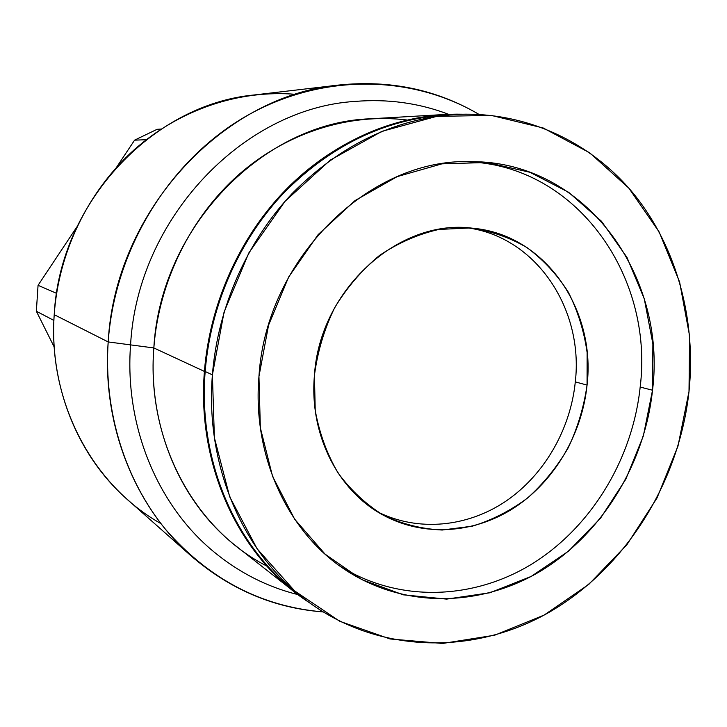 <?xml version="1.0" encoding="UTF-8"?>
<svg xmlns="http://www.w3.org/2000/svg" width="727" height="727" viewBox="0 0 727 727"><rect width="100%" height="100%" fill="white"/><g stroke="black" fill="none" stroke-linecap="round" stroke-linejoin="round"><path stroke-width="1.09" d="M54.225 347.052L36.35 311.238L38.058 285.311L76.944 226.824L38.058 285.311L56.588 293.354L38.058 285.311L36.35 311.238L53.898 320.425L36.35 311.238L54.225 347.052M116.511 167.337L134.586 140.157L157.087 129.315L161.221 129.061L157.087 129.315L134.586 140.157L146.309 139.702L134.586 140.157L116.511 167.337M191.246 556.037L127.289 499.413C78.016 456.329 49.145 386.101 54.216 314.682C59.768 202.842 152.588 104.406 254.168 94.973L339 85.032C223.207 95.546 115.111 211.021 108.187 341.935L54.216 314.682L108.187 341.935C101.971 425.459 135.058 506.946 191.246 556.037C230.177 589.524 274.088 608.145 322.988 611.907C261.284 606.636 208.803 579.119 165.538 529.356C125.162 480.065 103.488 411.618 108.187 341.935L153.833 347.942L204.414 371.406C209.885 301.66 241.573 233.213 289.973 185.558C338.637 138.157 401.849 112.939 461.927 114.212L444.451 114.512C384.265 118.801 330.467 144.818 283.076 192.573C238.474 239.783 209.63 305.058 204.414 371.406C197.226 459.846 233.94 545.223 294.635 592.069L308.811 602.301C240.119 557.927 196.544 466.779 204.414 371.406L153.833 347.942C146.291 441.053 194.736 529.456 266.9 566.106M294.635 592.069L236.484 546.395C181.078 503.584 147.672 426.858 153.833 347.942L108.187 341.935C114.693 249.297 169.155 160.994 244.944 116.847C320.952 72.818 411.346 74.381 479.048 114.43C436.773 89.585 390.09 79.788 339 85.032M314.437 375.332L315.218 410.301C319.335 433.074 326.941 453.966 338.055 472.968C350.914 490.407 366.172 504.565 383.811 515.452C402.404 524.185 421.869 529.038 442.216 530.028L472.432 526.157C492.215 520.059 510.654 510.627 527.747 497.859C543.705 483.446 557.209 466.734 568.26 447.723C577.665 427.776 583.926 406.893 587.062 385.083L587.125 352.513C584.072 331.067 577.801 310.947 568.305 292.163C557.091 274.561 543.287 259.684 526.902 247.534C509.318 237.284 490.325 230.759 469.933 227.969L438.863 229.441C418.025 234.221 398.251 242.873 379.539 255.422C361.928 269.999 346.97 287.429 334.665 307.703C324.26 329.167 317.517 351.714 314.437 375.332C309.12 434.01 337.692 490.416 382.502 514.734C423.341 537.317 474.222 533.754 514.325 507.71C554.383 481.428 582 434.473 587.062 385.083L575.302 381.902C583.826 308.793 536.008 236.738 467.043 227.778C536.008 236.738 583.826 308.793 575.302 381.902C570.441 429.666 544.15 475.14 505.756 501.267C467.307 527.157 418.243 532.055 377.876 512.017C418.243 532.055 467.307 527.157 505.756 501.267C544.15 475.14 570.441 429.666 575.302 381.902L587.062 385.083C596.104 308.948 544.714 234.285 472.396 228.187C398.887 218.373 319.698 289.61 314.437 375.332M406.847 119.982C349.487 112.921 287.147 132.205 238.756 174.644C190.592 217.328 158.804 281.785 153.833 347.942C160.422 226.924 263.91 121.927 370.634 118.792L444.451 114.512M295.662 94.337C239.428 89.585 179.651 109.332 133.777 150.153C88.149 191.219 58.533 252.087 54.216 314.682C47.755 401.758 92.756 485.5 160.985 523.64M212.402 374.85L205.178 371.506C210.394 305.249 239.219 240.064 283.766 192.937C331.121 145.264 384.856 119.319 444.96 115.084L450.177 114.848C389.19 117.683 334.402 143.01 285.802 190.819C240.128 238.102 210.476 304.24 205.178 371.506L212.402 374.85L224.08 312.001L248.807 252.978L285.002 201.343L330.34 160.085L381.929 131.351L436.636 116.375L491.361 115.429L543.214 127.988L589.724 152.815L628.873 188.175L659.18 232.004L679.618 282.058L689.614 336.001L689.005 391.499C696.302 320.534 677.219 248.316 634.698 195.1C591.896 142.319 526.003 110.813 455.429 114.484C394.588 118.765 340.163 145.109 292.154 193.518C246.98 241.373 217.718 307.585 212.402 374.85C205.059 464.553 242.227 551.066 303.632 598.366C375.314 654.009 472.55 656.136 549.13 612.298C625.774 568.032 679.091 482.346 689.005 391.499L677.946 446.26L656.972 498.059L626.874 544.768L588.788 584.39L544.15 615.069L494.705 635.198L442.552 643.468L390.063 638.96L339.836 621.331L294.608 590.897L257.076 548.74L229.687 496.768L214.383 437.69L212.402 374.85M652.519 390.226L652.882 343.862L644.295 298.915L626.965 257.385L601.438 221.226L568.659 192.31L529.938 172.281L487.008 162.494L441.952 163.839L397.115 176.652L355.012 200.597L318.126 234.621L288.701 276.932L268.563 325.16L258.948 376.477L260.348 427.849L272.552 476.312L294.635 519.16L325.096 554.165L362.028 579.719L403.294 594.822L446.66 599.112L489.962 592.759L531.183 576.429L568.541 551.148L600.484 518.26L625.747 479.311L643.331 436.018L652.519 390.226C667.086 275.306 584.853 161.158 471.396 161.667C370.079 157.514 266.009 258.312 258.948 376.477C252.205 455.22 287.192 530.983 343.689 568.759C402.985 608.89 480.374 607.545 541.37 570.65C602.365 533.391 644.667 463.781 652.519 390.226L640.178 387.055L652.519 390.226M466.071 161.703C575.811 164.547 654.1 275.578 640.178 387.055C654.1 275.578 575.811 164.547 466.071 161.703M299.533 595.068C236.484 548.949 197.799 461.927 205.178 371.506C197.998 459.864 234.703 545.15 295.38 591.896L303.632 598.366M339.336 565.688C398.151 602.956 473.468 600.202 532.627 563.57C591.76 526.584 632.581 458.71 640.178 387.055C632.581 458.71 591.76 526.584 532.627 563.57C473.468 600.202 398.151 602.956 339.336 565.688M448.614 114.312C419.006 103.043 387.827 98.745 355.067 101.416C243.5 108.114 137.358 218.6 130.578 344.88C124.372 426.358 157.759 505.71 213.783 551.766C239.156 572.676 267.209 586.953 297.943 594.613M444.96 115.084L455.429 114.484"/></g></svg>
